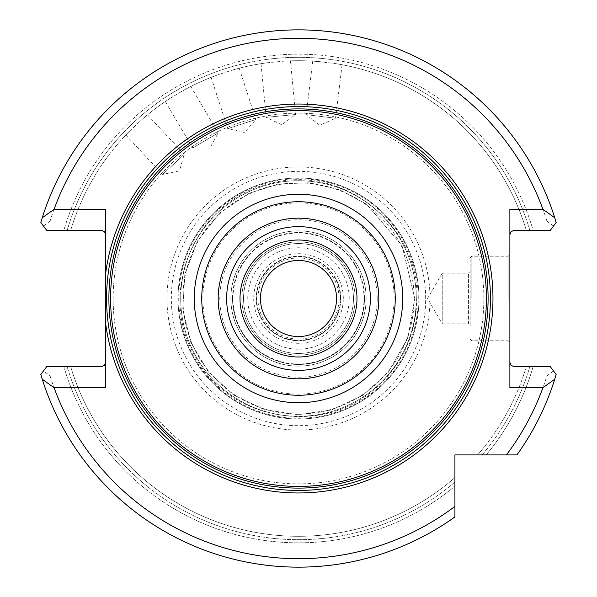 <?xml version="1.0" encoding="UTF-8"?>
<svg xmlns="http://www.w3.org/2000/svg" width="597" height="597" viewBox="0 0 597 597"><rect width="100%" height="100%" fill="white"/><g stroke="black" fill="none" stroke-linecap="round" stroke-linejoin="round"><path stroke-width="0.45" stroke-dasharray="2.98 2.24" d="M418.982 298.507A120.482 120.482 0 0 0 238.263 194.167A120.482 120.482 0 0 0 238.263 402.841A120.482 120.482 0 0 0 418.982 298.507A120.482 120.482 0 0 1 298.5 418.99A120.482 120.482 0 0 1 178.018 298.507A120.482 120.482 0 0 1 298.5 178.025A120.482 120.482 0 0 1 418.982 298.507A120.482 120.482 0 0 0 238.263 194.167A120.482 120.482 0 0 0 238.263 402.841A120.482 120.482 0 0 0 418.982 298.507A120.482 120.482 0 0 0 238.263 194.167A120.482 120.482 0 0 0 238.263 402.841A120.482 120.482 0 0 0 418.982 298.507A120.482 120.482 0 0 0 238.263 194.167A120.482 120.482 0 0 0 238.263 402.841A120.482 120.482 0 0 0 418.982 298.507A120.482 120.482 0 0 0 238.263 194.167A120.482 120.482 0 0 0 238.263 402.841A120.482 120.482 0 0 0 418.982 298.507M414.102 298.507A115.602 115.602 0 0 0 240.703 198.391A115.602 115.602 0 0 0 240.703 398.617A115.602 115.602 0 0 0 414.102 298.507M366.14 298.507A67.64 67.64 0 0 0 264.68 239.927A67.64 67.64 0 0 0 264.68 357.081A67.64 67.64 0 0 0 366.14 298.507A67.64 67.64 0 0 0 264.68 239.927A67.64 67.64 0 0 0 264.68 357.081A67.64 67.64 0 0 0 366.14 298.507M343.297 298.507A44.797 44.797 0 0 0 276.105 259.71A44.797 44.797 0 0 0 276.105 337.298A44.797 44.797 0 0 0 343.297 298.507M349.23 298.507A50.73 50.73 0 0 0 273.135 254.568A50.73 50.73 0 0 0 273.135 342.439A50.73 50.73 0 0 0 349.23 298.507M230.86 298.507A67.64 67.64 0 0 1 332.32 239.927A67.64 67.64 0 0 1 332.32 357.081A67.64 67.64 0 0 1 230.86 298.507A67.64 67.64 0 0 1 332.32 239.927A67.64 67.64 0 0 1 332.32 357.081A67.64 67.64 0 0 1 230.86 298.507A67.64 67.64 0 0 1 332.32 239.927A67.64 67.64 0 0 1 332.32 357.081A67.64 67.64 0 0 1 230.86 298.507M232.554 298.507A65.946 65.946 0 0 1 331.477 241.389A65.946 65.946 0 0 1 331.477 355.618A65.946 65.946 0 0 1 232.554 298.507M364.446 298.507A65.946 65.946 0 0 0 265.523 241.389A65.946 65.946 0 0 0 265.523 355.618A65.946 65.946 0 0 0 364.446 298.507M353.454 298.507A54.954 54.954 0 0 0 271.023 250.912A54.954 54.954 0 0 0 271.023 346.096A54.954 54.954 0 0 0 353.454 298.507A54.954 54.954 0 0 1 298.5 353.461A54.954 54.954 0 0 1 243.546 298.507A54.954 54.954 0 0 1 298.5 243.546A54.954 54.954 0 0 1 353.454 298.507A54.954 54.954 0 0 1 298.5 353.461A54.954 54.954 0 0 1 243.546 298.507A54.954 54.954 0 0 1 298.5 243.546A54.954 54.954 0 0 1 353.454 298.507A54.954 54.954 0 0 0 271.023 250.912A54.954 54.954 0 0 0 271.023 346.096A54.954 54.954 0 0 0 353.454 298.507M340.342 298.507A41.842 41.842 0 0 0 277.583 262.27A41.842 41.842 0 0 0 277.583 334.738A41.842 41.842 0 0 0 340.342 298.507M339.081 298.507A40.581 40.581 0 0 0 278.209 263.359A40.581 40.581 0 0 0 278.209 333.648A40.581 40.581 0 0 0 339.081 298.507M340.775 298.507A42.275 42.275 0 0 0 277.366 261.896A42.275 42.275 0 0 0 277.366 335.111A42.275 42.275 0 0 0 340.775 298.507A42.275 42.275 0 0 0 298.5 256.232A42.275 42.275 0 0 0 256.225 298.507A42.275 42.275 0 0 0 298.5 340.775A42.275 42.275 0 0 0 340.775 298.507M260.456 298.507A38.044 38.044 0 0 1 317.522 265.553A38.044 38.044 0 0 1 317.522 331.454A38.044 38.044 0 0 1 260.456 298.507M166.966 298.507A131.534 131.534 0 0 1 364.267 184.592A131.534 131.534 0 0 1 364.267 412.415A131.534 131.534 0 0 1 166.966 298.507M240.016 298.507A58.484 58.484 0 0 1 298.5 240.016A58.484 58.484 0 0 1 356.984 298.507A58.484 58.484 0 0 1 298.5 356.991A58.484 58.484 0 0 1 240.016 298.507M370.364 298.507A71.864 71.864 0 0 0 262.568 236.263A71.864 71.864 0 0 0 262.568 360.745A71.864 71.864 0 0 0 370.364 298.507M470.137 271.448L468.444 273.142L442.235 273.142L442.235 323.865L442.235 273.142L427.586 298.507L442.235 323.865L468.444 323.865L468.444 273.142L468.444 323.865L470.137 325.559L470.137 271.448L470.137 325.559M483.876 298.507A185.376 185.376 0 0 0 205.816 137.967A185.376 185.376 0 0 0 205.816 459.041A185.376 185.376 0 0 0 483.876 298.507A185.376 185.376 0 0 0 205.816 137.967A185.376 185.376 0 0 0 205.816 459.041A185.376 185.376 0 0 0 483.876 298.507A185.376 185.376 0 0 0 205.816 137.967A185.376 185.376 0 0 0 205.816 459.041A185.376 185.376 0 0 0 483.876 298.507M470.137 298.507L470.137 257.919L470.137 298.507M165.294 101.52L192.652 147.966L209.913 148.116L218.151 132.944L192.652 147.966L218.151 132.944L190.794 86.498M211.092 77.356L227.748 128.624L244.561 132.512L255.889 119.482L227.748 128.624L255.889 119.482L239.233 68.215M261.023 63.685L266.195 117.34L281.769 124.766L295.649 114.505L266.195 117.34L295.649 114.505L290.478 60.849M312.738 61.14L306.171 114.639L319.768 125.266L335.536 118.243L306.171 114.639L335.536 118.243L342.111 64.745M125.818 135.019L162.578 174.443L179.466 170.854L184.227 154.265L162.578 174.443L184.227 154.265L147.459 114.84M471.824 298.507L471.824 256.232L471.824 298.507M142.243 119.258C149.086 113.43 149.086 113.43 142.243 119.258C149.086 113.43 149.086 113.43 142.243 119.258L130.594 130.124L142.243 119.258A237.793 237.793 0 0 1 171.018 97.774C163.488 102.677 163.488 102.677 171.018 97.774C163.488 102.677 163.488 102.677 171.018 97.774L184.742 89.684L171.018 97.774A237.793 237.793 0 0 0 142.243 119.258A237.793 237.793 0 0 1 171.018 97.774A237.793 237.793 0 0 0 142.243 119.258M184.742 89.684C192.682 85.483 192.682 85.483 184.742 89.684C192.682 85.483 192.682 85.483 184.742 89.684A237.793 237.793 0 0 1 217.487 74.938C209.069 78.103 209.069 78.103 217.487 74.938C209.069 78.103 209.069 78.103 217.487 74.938L232.629 70.013L217.487 74.938A237.793 237.793 0 0 0 184.742 89.684A237.793 237.793 0 0 1 217.487 74.938A237.793 237.793 0 0 0 184.742 89.684M232.629 70.013C241.3 67.625 241.3 67.625 232.629 70.013C241.3 67.625 241.3 67.625 232.629 70.013A237.793 237.793 0 0 1 267.799 62.7C258.897 63.969 258.897 63.969 267.799 62.7C258.897 63.969 258.897 63.969 267.799 62.7L283.65 61.178L267.799 62.7A237.793 237.793 0 0 0 232.629 70.013A237.793 237.793 0 0 1 267.799 62.7A237.793 237.793 0 0 0 232.629 70.013M283.65 61.178C292.627 60.722 292.627 60.722 283.65 61.178C292.627 60.722 292.627 60.722 283.65 61.178A237.793 237.793 0 0 1 319.559 61.648C310.597 60.954 310.597 60.954 319.559 61.648C310.597 60.954 310.597 60.954 319.559 61.648L335.365 63.588L319.559 61.648A237.793 237.793 0 0 0 283.65 61.178A237.793 237.793 0 0 1 319.559 61.648A237.793 237.793 0 0 0 283.65 61.178M335.365 63.588C344.23 65.088 344.23 65.088 335.365 63.588C344.23 65.088 344.23 65.088 335.365 63.588A237.793 237.793 0 0 1 526.345 230.442A237.793 237.793 0 0 0 335.365 63.588A237.793 237.793 0 0 1 526.345 230.442L529.875 230.442L526.345 230.442A237.793 237.793 0 0 0 335.365 63.588M130.594 130.124C124.303 136.541 124.303 136.541 130.594 130.124C124.303 136.541 124.303 136.541 130.594 130.124A237.793 237.793 0 0 0 70.655 230.442A237.793 237.793 0 0 1 130.594 130.124A237.793 237.793 0 0 0 70.655 230.442L63.849 230.442L70.655 230.442M508.181 298.507L508.181 256.232L508.181 298.507M509.875 209.308L509.875 375.864L509.875 362.342L511.107 365.327L513.629 366.536L550.225 366.565L556.165 374.543A268.657 268.657 0 0 1 516.927 454.921A268.657 268.657 0 0 0 556.165 374.543L550.225 366.565L526.345 366.565A237.793 237.793 0 0 1 477.607 454.921A237.793 237.793 0 0 0 526.345 366.565L533.151 366.565A244.322 244.322 0 0 1 486.197 454.921L516.927 454.921A268.657 268.657 0 0 0 556.165 374.543L550.225 366.565L533.151 366.565A244.322 244.322 0 0 1 486.197 454.921L454.914 454.921L454.914 486.197A244.322 244.322 0 0 1 63.849 366.565L46.775 366.565L40.835 374.543A268.657 268.657 0 0 0 454.914 516.927L454.914 486.197A244.322 244.322 0 0 1 63.849 366.565L70.655 366.565A237.793 237.793 0 0 0 454.914 477.615A237.793 237.793 0 0 1 70.655 366.565L46.775 366.565L40.835 374.543A268.657 268.657 0 0 0 454.914 516.927A268.657 268.657 0 0 1 40.835 374.543L43.499 370.968L50.066 375.864L105.729 375.864L105.729 221.144L50.066 221.144L43.499 226.039L40.835 222.465L46.775 230.442L63.849 230.442A244.322 244.322 0 0 1 533.151 230.442L529.875 230.442L533.151 230.442A244.322 244.322 0 0 0 63.849 230.442L101.975 230.472L104.49 231.681L105.729 234.666L105.729 209.308M509.875 234.666L511.107 231.681L513.629 230.472L550.225 230.442L533.151 230.442L550.225 230.442L556.165 222.465A268.657 268.657 0 0 0 40.835 222.465L43.499 226.039M550.225 230.442L556.165 222.465A268.657 268.657 0 0 0 40.835 222.465A268.657 268.657 0 0 1 556.165 222.465L550.225 230.442M454.914 477.615L454.914 482.077L454.914 477.615A237.793 237.793 0 0 1 70.655 366.565M477.607 454.921L482.077 454.921L477.607 454.921A237.793 237.793 0 0 0 526.345 366.565M509.875 298.507L509.875 254.538L509.875 298.507M509.875 362.342L509.875 387.699M105.729 387.699L105.729 375.864M43.499 370.968L46.775 366.565L101.975 366.536L104.49 365.327L105.729 362.342M50.066 375.864A260.202 260.202 0 0 0 454.914 506.443L454.914 516.927M516.927 454.921L506.435 454.921A260.202 260.202 0 0 0 546.934 375.864L553.501 370.968M509.875 375.864L546.934 375.864M553.501 226.039L546.934 221.144L509.875 221.144M546.934 221.144A260.202 260.202 0 0 0 50.066 221.144M105.729 221.144L105.729 234.666M202.898 298.507A95.602 95.602 0 0 1 346.305 215.704A95.602 95.602 0 0 1 346.305 381.304A95.602 95.602 0 0 1 202.898 298.507M377.222 298.507A78.722 78.722 0 0 0 298.5 219.786A78.722 78.722 0 0 0 219.778 298.507A78.722 78.722 0 0 0 298.5 377.222A78.722 78.722 0 0 0 377.222 298.507M416.281 298.507A117.781 117.781 0 0 0 239.606 196.503A117.781 117.781 0 0 0 239.606 400.505A117.781 117.781 0 0 0 416.281 298.507A117.781 117.781 0 0 0 239.606 196.503A117.781 117.781 0 0 0 239.606 400.505A117.781 117.781 0 0 0 416.281 298.507A117.781 117.781 0 0 0 239.606 196.503A117.781 117.781 0 0 0 239.606 400.505A117.781 117.781 0 0 0 416.281 298.507A117.781 117.781 0 0 0 239.606 196.503A117.781 117.781 0 0 0 239.606 400.505A117.781 117.781 0 0 0 416.281 298.507M232.972 298.507A65.528 65.528 0 0 1 298.5 232.979A65.528 65.528 0 0 1 364.028 298.507A65.528 65.528 0 0 1 298.5 364.028A65.528 65.528 0 0 1 232.972 298.507M241.852 298.507A56.648 56.648 0 0 1 326.82 249.449A56.648 56.648 0 0 1 326.82 347.558A56.648 56.648 0 0 1 241.852 298.507M355.148 298.507A56.648 56.648 0 0 0 270.18 249.449A56.648 56.648 0 0 0 270.18 347.558A56.648 56.648 0 0 0 355.148 298.507M425.668 298.507A127.168 127.168 0 0 0 298.5 171.339A127.168 127.168 0 0 0 171.332 298.507A127.168 127.168 0 0 0 298.5 425.668A127.168 127.168 0 0 0 425.668 298.507M418.266 298.507A119.766 119.766 0 0 0 238.613 194.786A119.766 119.766 0 0 0 238.613 402.221A119.766 119.766 0 0 0 418.266 298.507M67.125 230.442A241.173 241.173 0 0 1 529.875 230.442A241.173 241.173 0 0 0 67.125 230.442M454.914 482.077A241.173 241.173 0 0 1 67.125 366.565A241.173 241.173 0 0 0 454.914 482.077M482.077 454.921A241.173 241.173 0 0 0 529.875 366.565A241.173 241.173 0 0 1 482.077 454.921M414.758 298.507L402.087 245.725L366.834 204.45L339.589 189.756L309.44 182.764L278.515 183.98L249.001 193.316L219.584 213.136L197.517 240.904L184.854 274.03L182.764 309.447L190.891 342.499L208.39 371.953L233.599 394.96L264.314 409.617L297.963 414.758L331.745 409.9L362.767 395.378L388.072 372.61L407.885 337.887L414.758 298.507L402.087 245.725L366.834 204.45L339.589 189.756L309.44 182.764L278.515 183.98L249.001 193.316L219.584 213.136L197.517 240.904L184.854 274.03L182.764 309.447L190.891 342.499L208.39 371.953L233.599 394.96L264.314 409.617L297.963 414.758L331.745 409.9L362.767 395.378L388.072 372.61L407.885 337.887L414.758 298.507M416.87 298.507C419.527 224.039 340.529 162.757 269.06 183.854C196.279 199.794 156.571 291.552 194.771 355.528C226.181 419.027 321.604 438.519 376.782 387.296C402.856 363.439 416.221 333.842 416.87 298.507M470.137 339.089L471.824 340.775L508.181 340.775L509.875 342.469M470.137 257.919L471.824 256.232L508.181 256.232L509.875 254.538"/><path stroke-width="0.9" d="M336.544 298.507A38.044 38.044 0 0 0 298.5 260.456A38.044 38.044 0 0 0 260.456 298.507A38.044 38.044 0 0 0 298.5 336.551A38.044 38.044 0 0 0 336.544 298.507M356.984 298.507A58.484 58.484 0 0 0 269.254 247.852A58.484 58.484 0 0 0 269.254 349.155A58.484 58.484 0 0 0 356.984 298.507M370.364 298.507A71.864 71.864 0 0 0 262.568 236.263A71.864 71.864 0 0 0 262.568 360.745A71.864 71.864 0 0 0 370.364 298.507A71.864 71.864 0 0 0 262.568 236.263A71.864 71.864 0 0 0 262.568 360.745A71.864 71.864 0 0 0 370.364 298.507M402.729 298.507A104.229 104.229 0 0 1 298.5 402.729A104.229 104.229 0 0 1 194.271 298.507A104.229 104.229 0 0 1 298.5 194.279A104.229 104.229 0 0 1 402.729 298.507M110.594 298.507A187.906 187.906 0 0 1 298.5 110.594A187.906 187.906 0 0 1 486.406 298.507A187.906 187.906 0 0 1 298.5 486.413A187.906 187.906 0 0 1 110.594 298.507M509.875 362.342L511.107 365.327L513.629 366.536L550.225 366.565L556.165 374.543L554.732 379.244A268.657 268.657 0 0 1 516.927 454.921L506.435 454.921L516.927 454.921M509.875 234.666L511.107 231.681L513.629 230.472L550.225 230.442L556.165 222.465L554.732 217.763A268.657 268.657 0 0 0 42.268 217.763L40.835 222.465L46.775 230.442L101.975 230.472L104.49 231.681L105.729 234.666M490.428 298.507A191.928 191.928 0 0 0 202.54 132.288A191.928 191.928 0 0 0 202.54 464.72A191.928 191.928 0 0 0 490.428 298.507M105.729 272.911L105.729 209.308L54.066 209.308A260.202 260.202 0 0 1 542.934 209.308L509.875 209.308L509.875 387.699L542.934 387.699A260.202 260.202 0 0 1 506.435 454.921L454.914 454.921L454.914 506.443A260.202 260.202 0 0 1 54.066 387.699L105.729 387.699L105.729 272.911A194.465 194.465 0 0 1 311.321 104.468A194.465 194.465 0 0 1 492.965 298.507A194.465 194.465 0 0 1 311.321 492.54A194.465 194.465 0 0 1 105.729 324.096M554.732 217.763L542.934 209.308M54.066 209.308L42.268 217.763M105.729 362.342L104.49 365.327L101.975 366.536L46.775 366.565L40.835 374.543L42.268 379.244A268.657 268.657 0 0 0 454.914 516.927L454.914 506.443L454.914 516.927M42.268 379.244L54.066 387.699M542.934 387.699L554.732 379.244M378.819 298.507A80.319 80.319 0 0 0 258.337 228.942A80.319 80.319 0 0 0 258.337 368.065A80.319 80.319 0 0 0 378.819 298.507M395.251 298.507A96.751 96.751 0 0 0 250.121 214.711A96.751 96.751 0 0 0 250.121 382.296A96.751 96.751 0 0 0 395.251 298.507M488.1 298.507A189.6 189.6 0 0 0 203.696 134.303A189.6 189.6 0 0 0 203.696 462.705A189.6 189.6 0 0 0 488.1 298.507"/></g></svg>
